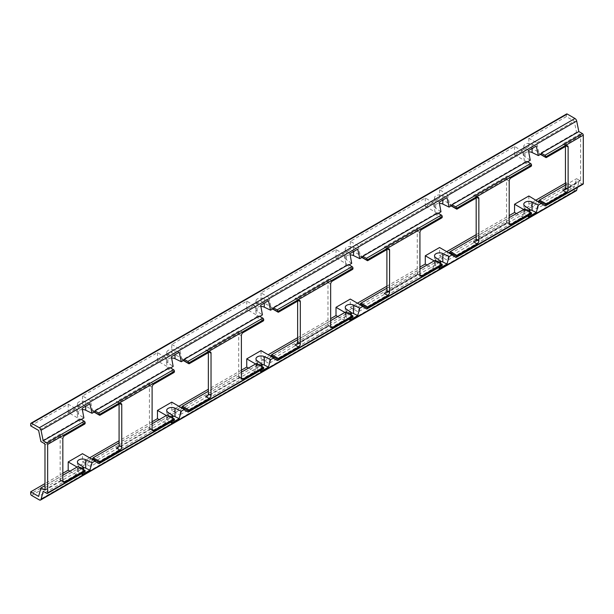 <?xml version="1.0" encoding="UTF-8"?>
<svg xmlns="http://www.w3.org/2000/svg" width="614" height="614" viewBox="0 0 614 614"><rect width="100%" height="100%" fill="white"/><g stroke="black" fill="none" stroke-linecap="round" stroke-linejoin="round"><path stroke-width="0.46" stroke-dasharray="3.07 2.3" d="M583.039 184.192A1.259 0.729 60 0 1 582.41 184.131L578.833 182.074L577.39 187.454M576.216 190.777A2.525 1.458 60 0 1 574.957 190.655L567.229 186.195A1.259 0.729 60 0 1 566.338 184.645L566.338 182.588L574.267 187.163L576.538 178.682L579.731 180.524A1.259 0.729 -120 0 0 580.36 180.585A1.259 0.729 -120 0 0 580.621 180.009L580.621 135.686A1.259 0.729 60 0 0 579.731 134.136L576.538 132.294L574.267 121.188L566.338 116.614L566.338 114.549A1.259 0.729 -120 0 1 566.599 113.974M184.369 359.957L181.598 358.353L181.813 359.405L189.25 363.703M263.444 368.715A1.259 0.729 60 0 1 262.807 368.653L255.608 363.979M263.168 321.022L256.406 317.123L256.583 315.059L246.744 309.379L261.027 301.129L270.866 306.816L271.764 308.259L345.682 265.586L352.444 269.485M259.238 316.08L259.361 316.663L256.583 315.059L254.672 305.711L179.679 349.005L181.598 358.353L171.751 352.674L157.468 360.917L167.315 366.604L165.396 357.248L90.411 400.543L92.537 410.95L99.975 415.241M256.406 363.511L256.798 363.741L254.672 371.685L179.679 414.98L181.598 407.834M183.563 360.418L181.813 359.405L182.488 359.804L256.406 317.123M94.295 411.963L92.537 410.95L93.221 411.342L167.138 368.669L167.315 366.604L170.086 368.2L169.963 367.617M84.625 424.105L77.863 420.206L78.039 418.142L68.192 412.462L82.476 404.212L95.093 411.495M77.863 420.206L40.908 441.543M30.7 425.863L68.192 404.212L76.128 408.794L38.628 430.437M76.128 408.794L78.039 418.142L80.81 419.746L80.695 419.162M546.337 157.537L538.9 153.247L538.685 152.188L528.846 146.508L514.563 154.751L524.402 160.438L522.491 151.082L447.499 194.377L449.417 203.733L439.57 198.046L425.287 206.296L435.134 211.976L433.215 202.628L358.231 245.922L360.142 255.27L350.295 249.591L336.012 257.834L345.859 263.521L343.947 254.165L268.955 297.46L270.866 306.816L273.644 308.412M576.538 132.294L539.583 153.638L538.9 153.247L540.658 154.252M566.338 116.614L528.846 138.257L536.774 142.839L538.685 152.188L541.464 153.792M536.774 142.839L574.267 121.188M527.626 161.781L527.18 162.035L524.402 160.438L524.226 162.503L530.987 166.402M457.069 209.075L450.308 205.176L524.226 162.503M451.382 205.797L449.632 204.784L450.308 205.176L449.417 203.733L452.188 205.329M438.35 213.319L437.905 213.58L435.134 211.976L434.958 214.04L441.712 217.947M367.794 260.62L361.04 256.721L434.958 214.04M362.114 257.335L360.357 256.322L361.04 256.721L360.142 255.27L362.912 256.875M345.682 265.586L345.859 263.521L348.629 265.118L348.514 264.534M272.839 308.88L278.518 312.158M238.708 376.382L241.386 377.925L239.598 376.896L238.946 377.272A2.525 1.458 -60 0 1 238.708 376.382L238.708 334.116A2.525 1.458 -60 0 1 238.946 332.949L239.598 330.509L205.675 350.095L208.115 350.748A2.525 1.458 -60 0 1 208.353 351.638L208.353 352.674M210.51 352.029L207.747 350.44L208.115 350.748L238.946 332.949M241.386 372.184L208.353 391.256M62.835 475.267L44.983 485.574M152.111 423.729L119.078 442.801M476.172 236.636L509.206 217.563M565.448 185.09L576.538 178.682M386.897 288.173L419.93 269.101M330.654 320.646L297.629 339.719M69.919 471.184L76.128 474.768L78.254 466.824L77.863 466.594M76.128 474.768L38.628 496.411M159.187 419.638L165.396 423.223L167.53 415.279L167.138 415.056M165.396 423.223L90.411 466.517L92.323 459.379M524.226 208.89L524.617 209.113L522.491 217.057L447.499 260.351L449.417 253.214M528.846 195.989L528.846 204.232L536.774 208.814L574.267 187.163M536.774 208.814L538.685 201.668M434.958 260.428L435.349 260.658L433.215 268.602L358.231 311.897L360.142 304.751M345.682 311.973L346.073 312.196L343.947 320.14L268.955 363.434L270.866 356.297M178.897 406.276L171.751 410.398L179.679 414.98M171.751 410.398L171.751 402.155M171.114 417.09L170.086 417.681L166.333 415.517M174.169 420.252A1.259 0.729 60 0 1 173.539 420.191L169.963 418.134L170.086 417.681M169.963 418.134L94.978 461.429M84.893 471.798A1.259 0.729 60 0 1 84.264 471.736L80.695 469.672L43.195 491.323M259.238 366.589L184.246 409.883M441.988 265.632A1.259 0.729 -120 0 1 441.359 265.57L437.782 263.506L438.933 262.47M362.797 306.8L437.782 263.506M541.341 203.718L578.833 182.074M531.264 214.086A1.259 0.729 -120 0 1 530.626 214.025L527.058 211.968L528.201 210.924M452.065 255.263L527.058 211.968M273.522 358.346L349.658 314.007M352.712 317.169A1.259 0.729 -120 0 1 352.083 317.108L348.514 315.051M529.744 211.815L528.831 215.491M440.468 263.36L439.555 267.036M351.193 314.898L350.287 318.574M261.011 370.119L261.925 366.443M260.382 365.553L259.361 366.144M171.736 421.657L172.649 417.981M82.468 473.202L83.374 469.518M81.839 468.635L80.81 469.226L77.057 467.062M80.695 469.672L80.81 469.226M261.027 350.609L261.027 358.86L268.164 354.731M297.629 337.723L330.654 318.658M357.44 303.193L350.295 307.315L350.295 299.072M386.897 286.185L419.93 267.113M446.716 251.656L439.57 255.777L439.57 247.526M476.172 234.64L509.206 215.575M528.846 204.232L535.984 200.11M565.448 183.102L566.338 182.588M62.835 473.279L44.983 483.586M89.621 457.814L82.476 461.943L82.476 453.692M152.111 421.741L119.078 440.806M241.386 370.196L208.353 389.268M248.463 368.101L254.672 371.685M82.476 461.943L90.411 466.517M516.282 213.472L522.491 217.057M439.57 255.777L447.499 260.351M427.006 265.018L433.215 268.602M350.295 307.315L358.231 311.897M337.738 316.555L343.947 320.14M261.027 358.86L268.955 363.434M260.881 306.463A5.05 2.916 0 0 0 255.977 309.379A5.05 2.916 0 0 0 257.159 311.252L262.439 314.882M259.361 316.663L259.806 316.402M349.074 264.864L348.629 265.118M437.905 213.58L437.782 212.997M527.18 162.035L527.058 161.451M80.81 419.746L81.255 419.485M170.086 368.2L170.531 367.947M89.882 403.789L85.722 401.771A5.05 2.916 0 0 0 80.342 401.364A5.05 2.916 0 0 0 77.425 404.004A5.05 2.916 0 0 0 78.607 405.885L82.099 408.287M262.401 364.509A5.05 2.916 0 0 0 255.977 367.31A5.05 2.916 0 0 0 257.159 369.183L260.651 371.585M173.133 416.046A5.05 2.916 0 0 0 166.701 418.855A5.05 2.916 0 0 0 167.883 420.728L171.375 423.13M83.857 467.592A5.05 2.916 0 0 0 77.425 470.393A5.05 2.916 0 0 0 78.607 472.266L82.099 474.668M268.433 300.707L264.273 298.688A5.05 2.916 0 0 0 258.893 298.281A5.05 2.916 0 0 0 255.977 300.921A5.05 2.916 0 0 0 257.159 302.802L260.651 305.204M179.158 352.244L174.998 350.233A5.05 2.916 0 0 0 169.617 349.827A5.05 2.916 0 0 0 166.701 352.467A5.05 2.916 0 0 0 167.883 354.339L171.375 356.742M171.605 358.008A5.05 2.916 0 0 0 166.701 360.917A5.05 2.916 0 0 0 167.883 362.79L173.163 366.428M254.672 305.711L246.744 301.129L171.751 344.423L171.751 352.674M171.751 344.423L179.679 349.005M165.396 357.248L157.468 352.674L82.476 395.969L90.411 400.543M447.499 194.377L439.57 189.803L514.563 146.508L522.491 151.082M358.231 245.922L350.295 241.34L425.287 198.046L433.215 202.628M343.947 254.165L336.012 249.591L261.027 292.886L268.955 297.46M246.744 301.129L246.744 309.379M528.846 138.257L528.846 146.508M514.563 146.508L514.563 154.751M439.57 189.803L439.57 198.046M425.287 198.046L425.287 206.296M350.295 241.34L350.295 249.591M336.012 249.591L336.012 257.834M261.027 292.886L261.027 301.129M157.468 352.674L157.468 360.917M82.476 395.969L82.476 404.212M68.192 404.212L68.192 412.462M60.157 479.465L62.835 481.008L61.055 479.979L60.402 480.355A2.525 1.458 -60 0 1 60.157 479.465L60.157 437.199A2.525 1.458 -60 0 1 60.402 436.032L61.055 433.591L44.093 443.385M61.055 479.979L60.402 480.355M149.432 427.92L152.111 429.47L150.323 428.442L149.67 428.818A2.525 1.458 -60 0 1 149.432 427.92L149.432 385.661A2.525 1.458 -60 0 1 149.67 384.487L150.323 382.054L116.399 401.633L118.84 402.293A2.525 1.458 -60 0 1 119.078 403.183L119.078 404.212M565.448 146.508L565.448 145.48A2.525 1.458 120 0 0 565.21 144.582L567.597 145.863M476.172 198.046L476.172 197.017A2.525 1.458 120 0 0 475.934 196.127L478.329 197.409M510.986 177.945L507.417 175.888L506.765 178.321A2.525 1.458 120 0 0 506.527 179.495L506.527 221.761A2.525 1.458 120 0 0 506.765 222.652L475.934 240.45L506.765 222.652M421.718 229.49L418.142 227.426L417.489 229.866A2.525 1.458 120 0 0 417.251 231.033L417.251 273.299A2.525 1.458 120 0 0 417.489 274.189L386.659 291.995L417.489 274.189M386.897 249.591L386.897 248.563A2.525 1.458 120 0 0 386.659 247.665L389.053 248.946M332.443 281.028L328.874 278.971L328.221 281.404A2.525 1.458 120 0 0 327.976 282.578L327.976 324.837A2.525 1.458 120 0 0 328.221 325.735L297.391 343.533L328.221 325.735M328.874 278.971L294.95 298.558L297.391 299.21A2.525 1.458 -60 0 1 297.629 300.1L297.629 301.129M239.598 376.896L238.946 377.272M150.323 428.442L149.67 428.818M121.234 403.575L118.479 401.978L118.84 402.293L149.67 384.487M580.621 135.686L565.21 144.582L562.769 143.929L579.731 134.136M506.765 178.321L475.934 196.127L473.494 195.475L507.417 175.888M417.489 229.866L386.659 247.665L384.218 247.012L418.142 227.426M299.778 300.492L297.022 298.895L297.391 299.21L328.221 281.404M82.337 409.546A5.05 2.916 0 0 0 77.425 412.462A5.05 2.916 0 0 0 78.607 414.335L83.888 417.965M351.707 263.345L346.426 259.707A5.05 2.916 180 0 1 345.245 257.834A5.05 2.916 180 0 1 350.157 254.925M437.905 263.061L434.152 260.896M440.982 211.799L435.702 208.169A5.05 2.916 180 0 1 434.52 206.296A5.05 2.916 180 0 1 439.424 203.38M439.194 268.502L435.702 266.1A5.05 2.916 180 0 1 434.52 264.227A5.05 2.916 180 0 1 440.952 261.426M439.194 202.121L435.702 199.719A5.05 2.916 180 0 1 434.52 197.838A5.05 2.916 180 0 1 437.437 195.198A5.05 2.916 180 0 1 442.817 195.605L446.977 197.624M349.919 320.047L346.426 317.645A5.05 2.916 180 0 1 345.245 315.773A5.05 2.916 180 0 1 351.676 312.963M528.462 216.965L524.978 214.562A5.05 2.916 180 0 1 523.796 212.69A5.05 2.916 180 0 1 530.22 209.881M349.919 253.659L346.426 251.256A5.05 2.916 180 0 1 345.245 249.384A5.05 2.916 180 0 1 348.161 246.744A5.05 2.916 180 0 1 353.541 247.15L357.701 249.169M344.876 312.434L348.629 314.598M528.462 150.576L524.978 148.174A5.05 2.916 180 0 1 523.796 146.301A5.05 2.916 180 0 1 526.712 143.661A5.05 2.916 180 0 1 532.092 144.067L536.252 146.086M530.258 160.262L524.978 156.631A5.05 2.916 180 0 1 523.796 154.751A5.05 2.916 180 0 1 528.7 151.842M523.427 209.351L527.18 211.515M187.823 411.948L262.807 368.653M263.705 320.101L256.798 316.11M256.798 363.741L263.705 367.725M243.167 332.573L239.598 330.509M208.353 351.638L205.675 350.095M173.892 372.568L167.138 368.669M153.899 384.111L150.323 382.054M119.078 403.183L116.399 401.633M64.623 435.656L61.055 433.591M565.448 145.48L562.769 143.929M476.172 197.017L473.494 195.475M386.897 248.563L384.218 247.012M297.629 300.1L294.95 298.558M506.527 221.761L507.417 222.276M565.202 188.912L579.731 180.524M417.251 273.299L418.142 273.813M327.976 324.837L328.874 325.359M174.43 371.639L167.53 367.656M167.53 415.279L174.43 419.262M98.547 463.486L173.539 420.191M46.771 493.38L84.264 471.736M441.359 265.57L366.366 308.865M582.41 184.131L544.91 205.782M530.626 214.025L455.642 257.32M352.083 317.108L277.091 360.403M574.957 190.655L39.319 499.903M31.59 495.444L567.229 186.195M566.338 184.645L30.7 493.894M78.254 466.824L85.154 470.808M85.154 423.184L78.254 419.193M85.722 401.771L85.722 406.192M264.273 298.688L264.273 303.109M257.159 369.183L257.159 360.733M257.159 302.802L257.159 311.252M174.998 350.233L174.998 354.646M167.883 420.728L167.883 412.27M167.883 354.339L167.883 362.79M30.7 423.798L566.338 114.549M62.835 438.749L60.157 437.199M60.402 436.032L44.983 444.927M565.21 188.912L580.621 180.009M241.386 335.666L238.708 334.116M152.111 387.204L149.432 385.661M509.206 181.038L506.527 179.495M419.93 232.583L417.251 231.033M330.654 284.121L327.976 282.578M78.607 472.266L78.607 463.816M78.607 405.885L78.607 414.335M442.249 264.642L435.349 260.658M435.349 213.027L442.249 217.018M435.702 266.1L435.702 257.65M435.702 199.719L435.702 208.169M442.817 195.605L442.817 200.026M346.426 317.645L346.426 309.187M346.426 251.256L346.426 259.707M353.541 247.15L353.541 251.563M524.978 214.562L524.978 206.104M524.978 148.174L524.978 156.631M531.524 213.096L524.617 209.113M524.617 161.49L531.524 165.473M532.092 144.067L532.092 148.488M346.073 264.573L352.973 268.556M352.973 316.179L346.073 312.196M182.074 359.812L183.34 360.548M271.342 308.274L272.616 309.011M255.977 358.86L255.977 367.31M255.977 300.921L255.977 309.379M166.701 410.398L166.701 418.855M166.701 352.467L166.701 360.917M60.755 480.578L44.722 489.834M60.602 480.578L63.365 482.167M239.299 377.495L207.309 395.969M239.145 377.495L241.908 379.084M149.877 429.032L152.633 430.629M150.023 429.04L118.034 447.506M580.36 180.585L564.327 189.841M507.118 222.874L475.052 241.386M509.727 224.463L506.972 222.867M417.842 274.412L385.784 292.924M420.452 276.001L417.697 274.412M328.574 325.957L296.585 344.423M331.184 327.546L328.421 325.95M77.425 461.943L77.425 470.393M77.425 404.004L77.425 412.462M360.618 256.729L361.892 257.466M449.893 205.191L451.16 205.928M434.52 264.227L434.52 255.777M345.245 315.773L345.245 307.315M345.245 257.834L345.245 249.384M434.52 206.296L434.52 197.838M539.161 153.646L540.435 154.383M523.796 154.751L523.796 146.301M523.796 212.69L523.796 204.232M92.798 411.357L94.072 412.094"/><path stroke-width="0.92" d="M528.7 151.842A5.05 2.916 180 0 1 532.092 152.518L538.386 155.572L541.464 153.792L541.341 153.208L578.833 131.557L582.41 133.622A1.259 0.729 -120 0 1 583.3 135.164L583.3 183.617A1.259 0.729 60 0 1 583.039 184.192L545.547 205.843A1.259 0.729 60 0 1 544.91 205.782L528.846 195.989L514.563 204.232L523.427 209.351M577.39 187.454L576.676 190.125A2.525 1.458 60 0 1 576.216 190.777L40.578 500.026A2.525 1.458 60 0 1 39.319 499.903L31.59 495.444A1.259 0.729 60 0 1 30.7 493.894L30.7 491.837L38.628 496.411L40.908 487.93L44.093 489.772A1.259 0.729 -120 0 0 44.722 489.834A1.259 0.729 -120 0 0 44.983 489.258L44.983 444.927A1.259 0.729 60 0 0 44.093 443.385L40.908 441.543L38.628 430.437L30.7 425.863L30.7 423.798A1.259 0.729 -120 0 1 30.961 423.223L566.599 113.974A1.259 0.729 -120 0 1 567.229 114.035L31.59 423.284A1.259 0.729 -120 0 0 30.961 423.223M578.833 131.557L576.676 121.019A2.525 1.458 -120 0 0 574.957 118.494L567.229 114.035M184.369 409.438L184.246 409.883L187.823 411.948A1.259 0.729 -120 0 0 188.452 412.009A1.259 0.729 -120 0 0 188.713 411.434L188.713 411.019A0.76 0.437 -60 0 1 189.25 410.091L182.488 406.192L181.598 407.834L184.369 409.438L181.291 411.211L174.998 408.164A5.05 2.916 0 0 0 169.617 407.757A5.05 2.916 0 0 0 166.701 410.398A5.05 2.916 0 0 0 167.883 412.27L173.163 415.908L171.114 417.09M241.386 372.184L256.406 363.511L263.168 367.41A0.76 0.437 -60 0 1 263.705 367.725L263.705 368.139A1.259 0.729 60 0 1 263.444 368.715L188.452 412.009M263.168 367.41L243.167 378.961A2.525 1.458 -60 0 1 241.908 379.084A2.525 1.458 -60 0 1 241.386 377.925L241.386 335.666A2.525 1.458 -60 0 1 243.167 332.573L263.168 321.022A0.76 0.437 -60 0 0 263.705 320.101L263.705 319.687A1.259 0.729 60 0 0 262.807 318.136L259.238 316.08L184.246 359.374L187.823 361.431L262.807 318.136M187.823 361.431A1.259 0.729 -120 0 1 188.713 362.981L188.713 363.396A0.76 0.437 -60 0 0 189.25 363.703L209.244 352.16A2.525 1.458 -60 0 1 210.51 352.029A2.525 1.458 -60 0 1 211.032 353.188L211.032 395.454A2.525 1.458 -60 0 1 209.244 398.547L189.25 410.091M62.835 475.267L77.863 466.594L84.625 470.493A0.76 0.437 -60 0 1 85.154 470.808L85.154 471.214A1.259 0.729 60 0 1 84.893 471.798L47.401 493.441A1.259 0.729 60 0 1 46.771 493.38L43.195 491.323L41.038 499.366A2.525 1.458 60 0 1 40.578 500.026M84.625 470.493L64.623 482.044A2.525 1.458 -60 0 1 63.365 482.167A2.525 1.458 -60 0 1 62.835 481.008L62.835 438.749A2.525 1.458 -60 0 1 64.623 435.656L84.625 424.105A0.76 0.437 -60 0 0 85.154 423.184L85.154 422.77A1.259 0.729 60 0 0 84.264 421.219L80.695 419.162L43.195 440.806L41.038 430.268A2.525 1.458 -120 0 0 39.319 427.743L31.59 423.284M43.195 440.806L46.771 442.871A1.259 0.729 -120 0 1 47.662 444.413L47.662 492.865A1.259 0.729 60 0 1 47.401 493.441M95.093 460.976L94.978 461.429L98.547 463.486A1.259 0.729 -120 0 0 99.176 463.547A1.259 0.729 -120 0 0 99.437 462.971L99.437 462.557A0.76 0.437 -60 0 1 99.975 461.628L93.221 457.729L92.323 459.379L95.093 460.976L92.016 462.756L89.882 470.178L82.099 474.668L82.468 473.202M152.111 423.729L167.138 415.056L173.892 418.955A0.76 0.437 -60 0 1 174.43 419.262L174.43 419.677A1.259 0.729 60 0 1 174.169 420.252L99.176 463.547M173.892 418.955L153.899 430.498A2.525 1.458 -60 0 1 152.633 430.629A2.525 1.458 -60 0 1 152.111 429.47L152.111 387.204A2.525 1.458 -60 0 1 153.899 384.111L173.892 372.568A0.76 0.437 -60 0 0 174.43 371.639L174.43 371.224A1.259 0.729 60 0 0 173.539 369.682L169.963 367.617L94.978 410.912L98.547 412.976L173.539 369.682M98.547 412.976A1.259 0.729 -120 0 1 99.437 414.519L99.437 414.934A0.76 0.437 -60 0 0 99.975 415.241L119.976 403.697A2.525 1.458 -60 0 1 121.234 403.575A2.525 1.458 -60 0 1 121.756 404.726L121.756 446.992A2.525 1.458 -60 0 1 119.976 450.085L99.975 461.628M456.271 257.381A1.259 0.729 60 0 1 455.642 257.32L449.417 253.214L449.632 252.408L450.308 251.563L457.069 255.462A0.76 0.437 120 0 0 456.532 256.391L456.532 256.805A1.259 0.729 60 0 1 456.271 257.381L531.264 214.086A1.259 0.729 -120 0 0 531.524 213.511L531.524 213.096A0.76 0.437 120 0 0 530.987 212.789L524.226 208.89L524.617 209.113L509.206 217.563M439.424 203.38A5.05 2.916 180 0 1 442.817 204.063L449.11 207.11L452.188 205.329L452.065 204.746L527.058 161.451L530.626 163.516A1.259 0.729 -120 0 1 531.524 165.059L531.524 165.473A0.76 0.437 120 0 1 530.987 166.402L510.986 177.945A2.525 1.458 120 0 0 509.206 181.038L509.206 223.304A2.525 1.458 120 0 0 509.727 224.463A2.525 1.458 120 0 0 510.986 224.333L530.987 212.789M530.626 163.516L455.642 206.811A1.259 0.729 60 0 1 456.532 208.353L456.532 208.768A0.76 0.437 120 0 0 457.069 209.075L477.063 197.531A2.525 1.458 120 0 1 478.329 197.409A2.525 1.458 120 0 1 478.851 198.56L477.063 197.531M457.069 255.462L477.063 243.919A2.525 1.458 120 0 0 478.851 240.826L478.851 198.56M538.685 201.668L539.583 200.026L546.337 203.925A0.76 0.437 120 0 0 545.808 204.853L545.808 205.268A1.259 0.729 60 0 1 545.547 205.843M582.41 133.622L544.91 155.265A1.259 0.729 60 0 1 545.808 156.816L545.808 157.23A0.76 0.437 120 0 0 546.337 157.537L566.338 145.994A2.525 1.458 120 0 1 567.597 145.863A2.525 1.458 120 0 1 568.127 147.022L566.338 145.994M546.337 203.925L566.338 192.382A2.525 1.458 120 0 0 568.127 189.289L568.127 147.022M366.995 308.926A1.259 0.729 60 0 1 366.366 308.865L360.142 304.751L360.357 303.953L361.04 303.109L367.794 307.008A0.76 0.437 120 0 0 367.256 307.936L367.256 308.351A1.259 0.729 60 0 1 366.995 308.926L441.988 265.632A1.259 0.729 -120 0 0 442.249 265.056L442.249 264.642A0.76 0.437 120 0 0 441.712 264.335L434.958 260.428L435.349 260.658L434.958 260.428L419.93 269.101M350.157 254.925A5.05 2.916 180 0 1 353.541 255.601L359.835 258.655L362.912 256.875L362.797 256.291L437.782 212.997L441.359 215.053A1.259 0.729 -120 0 1 442.249 216.604L442.249 217.018A0.76 0.437 120 0 1 441.712 217.947L421.718 229.49A2.525 1.458 120 0 0 419.93 232.583L419.93 274.842A2.525 1.458 120 0 0 420.452 276.001A2.525 1.458 120 0 0 421.718 275.878L441.712 264.335M441.359 215.053L366.366 258.348A1.259 0.729 60 0 1 367.256 259.899L367.256 260.313A0.76 0.437 120 0 0 367.794 260.62L387.795 249.077A2.525 1.458 120 0 1 389.053 248.946A2.525 1.458 120 0 1 389.575 250.105L387.795 249.077M367.794 307.008L387.795 295.464A2.525 1.458 120 0 0 389.575 292.371L389.575 250.105M346.02 311.912L352.82 315.834A0.76 0.437 120 0 1 352.973 316.179L352.973 316.594A1.259 0.729 -120 0 1 352.712 317.169L277.728 360.464A1.259 0.729 -120 0 0 277.988 359.888L352.973 316.594M352.82 315.834A0.76 0.437 120 0 0 352.444 315.872L345.682 311.973L330.654 320.646M352.973 268.141L277.988 311.436A1.259 0.729 -120 0 0 277.091 309.893L352.083 266.599A1.259 0.729 -120 0 1 352.973 268.141L352.973 268.556A0.76 0.437 120 0 1 352.444 269.485L332.443 281.028A2.525 1.458 120 0 0 330.654 284.121L330.654 326.387A2.525 1.458 120 0 0 331.184 327.546A2.525 1.458 120 0 0 332.443 327.416L352.444 315.872M277.988 311.436L277.988 311.851A0.76 0.437 -60 0 0 278.518 312.158L298.519 300.614A2.525 1.458 -60 0 1 299.778 300.492A2.525 1.458 -60 0 1 300.307 301.643L300.307 343.909A2.525 1.458 -60 0 1 298.519 347.002L278.518 358.545L271.764 354.646L270.866 356.297L273.644 357.893L270.567 359.674L268.433 367.095L260.651 371.585L261.011 370.119M277.988 359.888L277.988 359.474A0.76 0.437 -60 0 1 278.518 358.545M170.531 367.947L173.163 366.428L171.375 356.742L179.158 352.244L181.291 361.73L184.369 359.957L184.246 359.374M208.353 352.674L208.353 393.904A2.525 1.458 -60 0 1 208.115 395.078L205.675 396.483L209.244 398.547M208.353 391.256L182.488 406.192M44.983 485.574L40.908 487.93M119.078 442.801L93.221 457.729M450.308 251.563L476.172 236.636M539.583 200.026L565.448 185.09M361.04 303.109L386.897 288.173M297.629 339.719L271.764 354.646M345.682 311.973L346.073 312.196L345.682 311.973M166.333 415.517L157.468 410.398L171.751 402.155L181.598 407.834M81.255 419.485L83.888 417.965L82.099 408.287L89.882 403.789L92.016 413.276L95.093 411.495L94.978 410.912M277.728 360.464A1.259 0.729 -120 0 1 277.091 360.403L273.522 358.346L273.644 357.893M528.831 215.491L528.462 216.965L536.252 212.467L538.386 205.053L541.464 203.272M528.201 210.924L530.258 209.742L529.744 211.815M439.555 267.036L439.194 268.502L446.977 264.012L449.11 256.591L452.188 254.81M438.933 262.47L440.982 261.28L440.468 263.36M350.287 318.574L349.919 320.047L357.701 315.55L359.835 308.128L362.912 306.355M349.658 314.007L351.707 312.825L351.193 314.898M261.925 366.443L262.439 364.363L260.382 365.553M181.291 411.211L179.158 418.633L171.375 423.13L171.736 421.657M172.649 417.981L173.163 415.908M83.374 469.518L83.888 467.446L81.839 468.635M268.164 354.731L297.629 337.723M330.654 318.658L336.012 315.565L336.012 307.315L350.295 299.072L360.142 304.751M357.44 303.193L386.897 286.185M419.93 267.113L425.287 264.02L425.287 255.777L439.57 247.526L449.417 253.214M446.716 251.656L476.172 234.64M509.206 215.575L514.563 212.482L514.563 204.232M535.984 200.11L565.448 183.102M92.323 459.379L82.476 453.692L68.192 461.943L68.192 470.186L62.835 473.279M44.983 483.586L30.7 491.837M157.468 410.398L157.468 418.648L152.111 421.741M119.078 440.806L89.621 457.814M270.866 356.297L261.027 350.609L246.744 358.86L246.744 367.103L241.386 370.196M208.353 389.268L178.897 406.276M246.744 367.103L248.463 368.101M157.468 418.648L159.187 419.638M68.192 470.186L69.919 471.184M514.563 212.482L516.282 213.472M425.287 264.02L427.006 265.018M336.012 315.565L337.738 316.555M255.608 363.979L246.744 358.86M270.567 359.674L264.273 356.627A5.05 2.916 0 0 0 258.893 356.212A5.05 2.916 0 0 0 255.977 358.86A5.05 2.916 0 0 0 257.159 360.733L262.439 364.363M277.091 309.893L273.522 307.829L273.644 308.412L270.567 310.193L264.273 307.146A5.05 2.916 0 0 0 260.881 306.463M259.806 316.402L262.439 314.882L260.651 305.204L268.433 300.707L270.567 310.193M352.083 266.599L348.514 264.534L273.522 307.829M359.835 258.655L357.701 249.169L349.919 253.659L351.707 263.345L349.074 264.864M449.11 207.11L446.977 197.624L439.194 202.121L440.982 211.799L438.35 213.319M538.386 155.572L536.252 146.086L528.462 150.576L530.258 160.262L527.626 161.781M366.366 258.348L362.797 256.291M544.91 155.265L541.341 153.208M455.642 206.811L452.065 204.746M92.016 462.756L85.722 459.709A5.05 2.916 0 0 0 80.342 459.295A5.05 2.916 0 0 0 77.425 461.943A5.05 2.916 0 0 0 78.607 463.816L83.888 467.446M77.057 467.062L68.192 461.943M89.882 470.178L85.722 468.16A5.05 2.916 0 0 0 83.857 467.592M92.016 413.276L85.722 410.229A5.05 2.916 0 0 0 82.337 409.546M268.433 367.095L264.273 365.077A5.05 2.916 0 0 0 262.401 364.509M179.158 418.633L174.998 416.622A5.05 2.916 0 0 0 173.133 416.046M181.291 361.73L174.998 358.683A5.05 2.916 0 0 0 171.605 358.008M119.078 404.212L119.078 445.449A2.525 1.458 -60 0 1 118.84 446.616L116.399 448.02L119.976 450.085M566.338 192.382L562.769 190.317L565.21 188.912A2.525 1.458 120 0 0 565.448 187.738L565.448 146.508M477.063 243.919L473.494 241.862L475.934 240.45A2.525 1.458 120 0 0 476.172 239.283L476.172 198.046M387.795 295.464L384.218 293.4L386.659 291.995A2.525 1.458 120 0 0 386.897 290.821L386.897 249.591M297.629 301.129L297.629 342.366A2.525 1.458 -60 0 1 297.391 343.533L294.95 344.945L297.391 343.533M425.287 255.777L434.152 260.896M440.982 261.28L435.702 257.65A5.05 2.916 180 0 1 434.52 255.777A5.05 2.916 180 0 1 437.437 253.129A5.05 2.916 180 0 1 442.817 253.544L449.11 256.591M440.952 261.426A5.05 2.916 180 0 1 442.817 261.994L446.977 264.012M351.676 312.963A5.05 2.916 180 0 1 353.541 313.539L357.701 315.55M530.22 209.881A5.05 2.916 180 0 1 532.092 210.456L536.252 212.467M351.707 312.825L346.426 309.187A5.05 2.916 180 0 1 345.245 307.315A5.05 2.916 180 0 1 348.161 304.674A5.05 2.916 180 0 1 353.541 305.081L359.835 308.128M336.012 307.315L344.876 312.434M530.258 209.742L524.978 206.104A5.05 2.916 180 0 1 523.796 204.232A5.05 2.916 180 0 1 526.712 201.592A5.05 2.916 180 0 1 532.092 201.998L538.386 205.053M188.713 411.434L263.705 368.139M188.713 362.981L263.705 319.687M47.662 444.413L85.154 422.77M47.662 492.865L85.154 471.214M99.437 462.971L174.43 419.677M99.437 414.519L174.43 371.224M531.524 165.059L456.532 208.353M531.524 213.511L456.532 256.805M583.3 183.617L545.808 205.268M583.3 135.164L545.808 156.816M442.249 216.604L367.256 259.899M442.249 265.056L367.256 308.351M188.713 411.019L181.813 407.036M183.563 360.418L188.713 363.396M211.032 353.188L209.244 352.16M211.032 395.454L208.353 393.904M208.115 395.078L205.675 396.483M243.167 378.961L241.386 377.925M44.983 489.258L44.093 489.772M64.623 482.044L62.835 481.008M118.84 446.616L116.399 448.02M153.899 430.498L152.111 429.47M473.494 241.862L475.934 240.45M510.986 224.333L509.206 223.304M562.769 190.317L565.202 188.912M384.218 293.4L386.659 291.995M421.718 275.878L419.93 274.842M332.443 327.416L330.654 326.387M298.519 347.002L294.95 344.945M99.437 462.557L92.537 458.574M94.295 411.963L99.437 414.934M41.038 499.366L576.676 190.125M272.839 308.88L277.988 311.851M277.988 359.474L271.089 355.491M576.676 121.019L41.038 430.268M46.771 442.871L84.264 421.219M85.722 468.16L85.722 459.709M85.722 406.192L85.722 410.229M264.273 365.077L264.273 356.627M264.273 303.109L264.273 307.146M174.998 416.622L174.998 408.164M174.998 354.646L174.998 358.683M39.319 427.743L574.957 118.494M121.756 404.726L119.976 403.697M121.756 446.992L119.078 445.449M568.127 189.289L565.448 187.738M478.851 240.826L476.172 239.283M389.575 292.371L386.897 290.821M300.307 301.643L298.519 300.614M300.307 343.909L297.629 342.366M367.256 260.313L362.114 257.335M360.357 303.953L367.256 307.936M456.532 208.768L451.382 205.797M449.632 252.408L456.532 256.391M442.817 261.994L442.817 253.544M442.817 200.026L442.817 204.063M353.541 313.539L353.541 305.081M353.541 251.563L353.541 255.601M538.9 200.87L545.808 204.853M545.808 157.23L540.658 154.252M532.092 148.488L532.092 152.518M532.092 210.456L532.092 201.998M183.34 360.548L188.866 363.741M272.616 309.011L278.142 312.196M78.201 466.533L85.001 470.462M361.892 257.466L367.418 260.658M435.295 260.367L442.095 264.296M451.16 205.928L456.686 209.113M540.435 154.383L545.961 157.575M524.563 208.829L531.363 212.751M94.072 412.094L99.598 415.279M167.476 414.995L174.276 418.917M256.744 363.45L263.544 367.379"/></g></svg>
